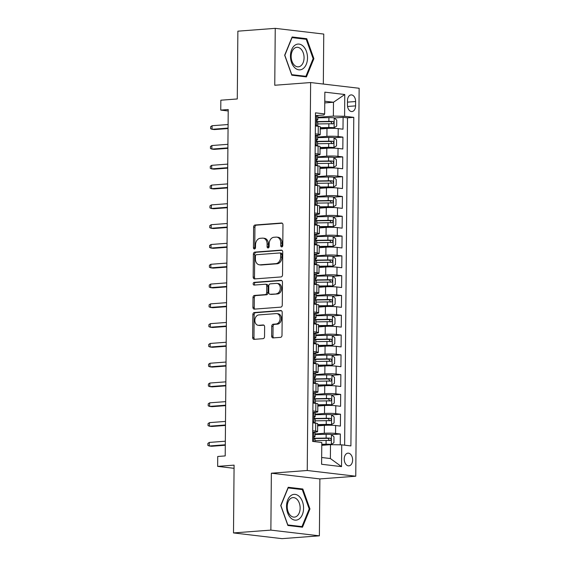 <?xml version="1.0" encoding="UTF-8"?>
<svg xmlns="http://www.w3.org/2000/svg" width="567" height="567" viewBox="0 0 567 567"><rect width="100%" height="100%" fill="white"/><g stroke="black" fill="none" stroke-linecap="round" stroke-linejoin="round"><path stroke-width="0.85" d="M281.749 246.928A1.368 1.021 -83.3 0 0 282.784 245.49L282.968 224.844A1.949 1.46 -83.3 0 0 281.728 223.022A1.949 1.46 -83.3 0 0 281.515 223.015L255.107 225.007A1.949 1.46 -83.3 0 0 253.619 227.062L253.442 247.701A1.368 1.021 -83.3 0 0 255.497 247.545L255.519 244.873A6.244 4.671 -83.3 0 1 260.267 238.303L262.471 238.14A6.244 4.671 -83.3 0 1 263.145 238.154A6.244 4.671 -83.3 0 1 267.107 244.001L267.085 246.673A1.368 1.021 -83.3 0 0 269.141 246.517L269.162 243.845A6.244 4.671 -83.3 0 1 273.911 237.275L276.115 237.112A6.244 4.671 -83.3 0 1 276.795 237.126A6.244 4.671 -83.3 0 1 280.757 242.974L280.736 245.646A1.368 1.021 -83.3 0 0 281.749 246.928M352.617 460A6.365 4.182 85.7 0 0 347.947 453.161A6.365 4.182 85.7 0 0 344.226 459.008A6.365 4.182 85.7 0 0 348.903 465.847A6.365 4.182 85.7 0 0 352.617 460M271.657 336.075A1.949 1.46 -83.3 0 0 272.897 337.904A1.949 1.46 -83.3 0 0 273.11 337.911L280.516 337.351A1.949 1.46 -83.3 0 0 282.005 335.295L282.203 312.374A1.949 1.46 -83.3 0 0 280.963 310.546A1.949 1.46 -83.3 0 0 280.75 310.539L254.342 312.53A1.949 1.46 -83.3 0 0 252.854 314.586L252.655 337.514A1.949 1.46 -83.3 0 0 253.896 339.335A1.949 1.46 -83.3 0 0 254.108 339.342L263.06 338.669A1.949 1.46 -83.3 0 0 264.541 336.614L264.626 326.805A1.949 1.46 -83.3 0 0 263.386 324.976A1.949 1.46 -83.3 0 0 263.18 324.969L258.736 325.309A5.223 3.905 -83.3 0 1 258.169 325.295A5.223 3.905 -83.3 0 1 254.874 320.029A5.223 3.905 -83.3 0 1 258.828 314.912L276.214 313.601A5.223 3.905 -83.3 0 1 276.781 313.615A5.223 3.905 -83.3 0 1 280.084 318.881A5.223 3.905 -83.3 0 1 276.129 323.991L273.23 324.211A1.949 1.46 -83.3 0 0 271.742 326.266L271.657 336.075L272.968 336.231A1.949 1.46 -83.3 0 0 273.698 337.868M323.325 84.044L323.757 34.07L275.25 28.35L237.871 31.171L237.282 98.963L220.839 100.203L220.747 110.097L228.225 109.537L225.205 455.918L217.728 456.478L217.643 466.379L234.058 468.314M270.87 530.11L319.384 535.829L319.88 478.924L271.366 473.204L270.87 530.11L233.498 532.93L234.086 465.138L217.643 466.379M271.366 473.204L307.243 470.497L310.631 82.548L359.145 88.268L355.757 476.216L307.243 470.497M275.25 28.35L274.754 85.256L310.631 82.548M281.048 276.93A1.949 1.46 -83.3 0 0 282.529 274.875L282.735 251.946A1.949 1.46 -83.3 0 0 281.494 250.125A1.949 1.46 -83.3 0 0 281.282 250.118L254.867 252.109A1.949 1.46 -83.3 0 0 253.385 254.165L253.18 277.086A1.949 1.46 -83.3 0 0 254.42 278.914A1.949 1.46 -83.3 0 0 254.633 278.921L281.048 276.93M282.465 282.16L282.267 305.089A1.949 1.46 -83.3 0 1 280.785 307.137L254.37 309.128A1.949 1.46 -83.3 0 1 254.158 309.128A1.949 1.46 -83.3 0 1 252.917 307.3L253.002 297.491A1.949 1.46 -83.3 0 1 254.491 295.435L265.2 294.627A1.949 1.46 -83.3 0 0 266.688 292.572L266.745 286.066A1.949 1.46 -83.3 0 0 265.505 284.237A1.949 1.46 -83.3 0 0 265.292 284.23L254.136 285.073A1.368 1.021 -83.3 0 1 254.165 282.352L281.019 280.332A1.949 1.46 -83.3 0 1 281.232 280.332A1.949 1.46 -83.3 0 1 282.465 282.16M319.384 535.829L282.005 538.65L233.498 532.93M340.243 444.819L340.335 434.003L331.546 434.669M315.032 433.975L324.324 433.273A7.952 0.765 0.5 0 1 335.551 433.443L335.621 425.526L340.406 426.086L340.505 414.215L331.716 414.874M315.202 414.179L324.501 413.478A7.952 0.765 0.5 0 1 335.721 413.648L335.792 405.731L340.576 406.298L340.682 394.419L331.886 395.086M315.38 394.391L324.671 393.689A7.952 0.765 0.5 0 1 335.898 393.852L335.962 385.936L340.753 386.503L340.852 374.624L332.064 375.29M315.55 374.596L324.841 373.894A7.952 0.765 0.5 0 1 336.068 374.064L336.139 366.147L340.923 366.707L341.029 354.836L332.234 355.495M315.727 354.8L325.019 354.099A7.952 0.765 0.5 0 1 336.238 354.269L336.309 346.352L341.093 346.919L341.199 335.04L332.404 335.699M315.897 335.012L325.189 334.31A7.952 0.765 0.5 0 1 336.415 334.473L336.479 326.557L341.27 327.124L341.369 315.245L332.581 315.911M316.067 315.217L325.359 314.515A7.952 0.765 0.5 0 1 336.585 314.685L336.656 306.761L341.44 307.328L341.547 295.457L332.751 296.116M316.244 295.421L325.536 294.72A7.952 0.765 0.5 0 1 336.755 294.89L336.826 286.973L341.61 287.533L341.717 275.661L332.928 276.32M316.414 275.626L325.706 274.931A7.952 0.765 0.5 0 1 336.933 275.094L337.004 267.177L341.788 267.744L341.887 255.866L333.098 256.532M316.584 255.837L325.876 255.136A7.952 0.765 0.5 0 1 337.103 255.299L337.174 247.382L341.958 247.949L342.064 236.07L333.268 236.737M316.762 236.042L326.053 235.34A7.952 0.765 0.5 0 1 337.28 235.511L337.344 227.594L342.135 228.154L342.234 216.282L333.446 216.941M316.932 216.247L326.223 215.545A7.952 0.765 0.5 0 1 337.45 215.715L337.521 207.798L342.305 208.365L342.411 196.487L333.616 197.153M317.109 196.458L326.401 195.757A7.952 0.765 0.5 0 1 337.62 195.92L337.691 188.003L342.475 188.57L342.581 176.691L333.786 177.358M317.279 176.663L326.571 175.961A7.952 0.765 0.5 0 1 337.797 176.131L337.861 168.215L342.652 168.775L342.752 156.903L333.963 157.562M317.449 156.868L326.741 156.166A7.952 0.765 0.5 0 1 337.967 156.336L338.038 148.419L342.822 148.979L342.929 137.108L338.138 136.541A7.952 0.765 -179.5 0 0 326.918 136.378L317.626 137.072M334.133 137.767L342.929 137.108M335.621 425.526A7.952 0.765 -179.5 0 0 324.395 425.356L317.64 425.867M335.792 405.731A7.952 0.765 -179.5 0 0 324.565 405.561L317.818 406.071M335.962 385.936A7.952 0.765 -179.5 0 0 324.742 385.773L317.988 386.283M336.139 366.147A7.952 0.765 -179.5 0 0 324.912 365.977L318.165 366.488M336.309 346.352A7.952 0.765 -179.5 0 0 325.082 346.182L318.335 346.692M336.479 326.557A7.952 0.765 -179.5 0 0 325.26 326.394L318.505 326.897M336.656 306.761A7.952 0.765 -179.5 0 0 325.43 306.598L318.682 307.108M336.826 286.973A7.952 0.765 -179.5 0 0 325.6 286.803L318.852 287.313M337.004 267.177A7.952 0.765 -179.5 0 0 325.777 267.007L319.023 267.518M337.174 247.382A7.952 0.765 -179.5 0 0 325.947 247.219L319.2 247.729M337.344 227.594A7.952 0.765 -179.5 0 0 326.124 227.424L319.37 227.934M337.521 207.798A7.952 0.765 -179.5 0 0 326.294 207.628L319.547 208.139M337.691 188.003A7.952 0.765 -179.5 0 0 326.464 187.84L319.717 188.343M337.861 168.215A7.952 0.765 -179.5 0 0 326.642 168.045L319.887 168.555M338.038 148.419A7.952 0.765 -179.5 0 0 326.812 148.249L320.064 148.76M347.486 100.565L347.451 104.923A6.166 4.047 85.7 0 0 351.972 111.55A6.166 4.047 85.7 0 0 355.58 105.88L355.615 101.528A6.166 4.047 85.7 0 0 351.086 94.902A6.166 4.047 85.7 0 0 347.486 100.565M321.666 457.505L330.377 458.533L330.497 444.677L341.724 444.847L350.902 445.924L353.773 117.355L344.594 116.278L333.368 116.107L317.796 117.284M341.724 444.847L341.532 466.62L321.602 464.267L321.794 442.494L312.615 441.409L315.486 112.84L324.664 113.924L324.856 92.152L344.779 94.505L344.594 116.278M312.693 432.323L314.883 432.16A7.952 0.765 0.5 0 0 317.591 431.615L317.662 423.698A7.952 0.765 -179.5 0 0 315.691 423.173L312.778 422.833M312.871 412.535L315.061 412.365A7.952 0.765 0.5 0 0 317.768 411.819L317.839 403.902A7.952 0.765 -179.5 0 0 315.862 403.378L312.949 403.038M313.041 392.74L315.231 392.577A7.952 0.765 0.5 0 0 317.938 392.024L318.009 384.107A7.952 0.765 -179.5 0 0 316.032 383.59L313.126 383.242M313.211 372.944L315.401 372.781A7.952 0.765 0.5 0 0 318.115 372.236L318.179 364.312A7.952 0.765 -179.5 0 0 316.209 363.794L313.296 363.454M313.388 353.156L315.578 352.986A7.952 0.765 0.5 0 0 318.285 352.44L318.356 344.523A7.952 0.765 -179.5 0 0 316.379 343.999L313.473 343.659M313.558 333.361L315.748 333.198A7.952 0.765 0.5 0 0 318.456 332.645L318.526 324.728A7.952 0.765 -179.5 0 0 316.549 324.211L313.643 323.863M313.735 313.565L315.918 313.402A7.952 0.765 0.5 0 0 318.633 312.849L318.697 304.933A7.952 0.765 -179.5 0 0 316.726 304.415L313.813 304.068M313.905 293.77L316.095 293.607A7.952 0.765 0.5 0 0 318.803 293.061L318.874 285.144A7.952 0.765 -179.5 0 0 316.896 284.62L313.99 284.28M314.075 273.981L316.266 273.811A7.952 0.765 0.5 0 0 318.973 273.266L319.044 265.349A7.952 0.765 -179.5 0 0 317.073 264.824L314.161 264.484M314.253 254.186L316.436 254.023A7.952 0.765 0.5 0 0 319.15 253.47L319.214 245.554A7.952 0.765 -179.5 0 0 317.244 245.036L314.331 244.689M314.423 234.391L316.613 234.228A7.952 0.765 0.5 0 0 319.32 233.682L319.391 225.758A7.952 0.765 -179.5 0 0 317.414 225.241L314.508 224.901M314.593 214.602L316.783 214.432A7.952 0.765 0.5 0 0 319.49 213.887L319.561 205.97A7.952 0.765 -179.5 0 0 317.591 205.445L314.678 205.105M314.77 194.807L316.96 194.644A7.952 0.765 0.5 0 0 319.668 194.091L319.738 186.174A7.952 0.765 -179.5 0 0 317.761 185.657L314.855 185.31M314.94 175.012L317.13 174.849A7.952 0.765 0.5 0 0 319.838 174.296L319.908 166.379A7.952 0.765 -179.5 0 0 317.931 165.862L315.025 165.521M315.117 155.223L317.3 155.053A7.952 0.765 0.5 0 0 320.015 154.507L320.079 146.591A7.952 0.765 -179.5 0 0 318.108 146.066L315.195 145.726M344.637 445.187L347.493 117.83L343.099 117.312L342.992 129.191L338.208 128.624A7.952 0.765 -179.5 0 0 326.982 128.461L320.235 128.964M315.287 135.428L317.477 135.265A7.952 0.765 -179.5 0 0 320.185 134.712A7.952 0.765 -179.5 0 0 318.207 134.195L315.302 133.847M320.185 134.712L320.256 126.795A7.952 0.765 -179.5 0 0 318.278 126.278L315.372 125.931M312.708 430.75L315.621 431.09A7.952 0.765 0.5 0 1 317.591 431.615M312.885 410.955L315.791 411.295A7.952 0.765 0.5 0 1 317.768 411.819M313.055 391.159L315.968 391.506A7.952 0.765 0.5 0 1 317.938 392.024M313.225 371.371L316.138 371.711A7.952 0.765 0.5 0 1 318.115 372.236M313.402 351.575L316.308 351.916A7.952 0.765 0.5 0 1 318.285 352.44M313.572 331.78L316.485 332.127A7.952 0.765 0.5 0 1 318.456 332.645M313.749 311.992L316.655 312.332A7.952 0.765 0.5 0 1 318.633 312.849M313.92 292.196L316.825 292.537A7.952 0.765 0.5 0 1 318.803 293.061M314.09 272.401L317.003 272.748A7.952 0.765 0.5 0 1 318.973 273.266M314.267 252.606L317.173 252.953A7.952 0.765 0.5 0 1 319.15 253.47M314.437 232.817L317.35 233.157A7.952 0.765 0.5 0 1 319.32 233.682M314.607 213.022L317.52 213.362A7.952 0.765 0.5 0 1 319.49 213.887M314.784 193.227L317.69 193.574A7.952 0.765 0.5 0 1 319.668 194.091M314.954 173.438L317.867 173.778A7.952 0.765 0.5 0 1 319.838 174.296M315.124 153.643L318.037 153.983A7.952 0.765 0.5 0 1 320.015 154.507M337.967 156.336L342.752 156.903M337.797 176.131L342.581 176.691M337.62 195.92L342.411 196.487M337.45 215.715L342.234 216.282M337.28 235.511L342.064 236.07M337.103 255.299L341.887 255.866M336.933 275.094L341.717 275.661M336.755 294.89L341.547 295.457M336.585 314.685L341.369 315.245M336.415 334.473L341.199 335.04M336.238 354.269L341.029 354.836M336.068 374.064L340.852 374.624M335.898 393.852L340.682 394.419M335.721 413.648L340.505 414.215M335.551 433.443L340.335 434.003M330.497 444.677L321.772 445.336M333.368 116.107L333.488 102.251L324.771 101.224M324.756 102.91L333.488 102.251L344.779 94.505M315.458 115.633L323.927 114.995L324.664 113.924M319.88 478.924L355.757 476.216M220.747 110.097L228.21 110.976M334.31 117.979L343.099 117.312M347.493 117.83L353.773 117.355M341.532 466.62L330.377 458.533M284.669 55.219L291.807 75.184L306.421 76.906L313.891 58.663L306.754 38.705L292.14 36.983L284.669 55.219M302.487 527.204L309.958 508.96L302.821 489.002L288.213 487.28L280.736 505.516L287.88 525.481L302.487 527.204M303.38 38.96L306.754 38.705M313.097 58.727L313.891 58.663M299.447 489.257L302.821 489.002M309.171 509.024L309.958 508.96M282.295 246.68A1.368 1.021 -83.3 0 1 282.047 245.802L282.068 243.13A6.244 4.671 -83.3 0 0 278.106 237.275L276.795 237.126M263.145 238.154L264.456 238.31A6.244 4.671 -83.3 0 1 268.418 244.157L268.397 246.829A1.368 1.021 -83.3 0 0 268.645 247.708M282.238 223.214L256.419 225.163A1.949 1.46 -83.3 0 0 254.93 227.218L254.753 247.857A1.368 1.021 -83.3 0 0 255.001 248.736M282.005 250.316L256.178 252.265A1.949 1.46 -83.3 0 0 254.696 254.321L254.491 277.242A1.949 1.46 -83.3 0 0 255.221 278.879M280.658 254.243A1.368 1.021 -83.3 0 0 279.644 252.96L256.461 254.711A1.368 1.021 -83.3 0 0 255.419 256.142L255.391 258.963A6.244 4.671 -83.3 0 0 259.36 264.81A6.244 4.671 -83.3 0 0 260.033 264.824L275.881 263.627A6.244 4.671 -83.3 0 0 280.637 257.057L280.658 254.243L281.969 254.399A1.368 1.021 -83.3 0 0 280.956 253.116M259.36 264.81L260.671 264.966A6.244 4.671 -83.3 0 0 261.344 264.98L260.033 264.824M281.969 254.399L281.948 257.212A6.244 4.671 -83.3 0 1 277.192 263.783L261.344 264.98M266.603 284.386A1.949 1.46 -83.3 0 1 266.816 284.393A1.949 1.46 -83.3 0 1 268.056 286.222L268 292.728A1.949 1.46 -83.3 0 1 266.511 294.783L255.802 295.591A1.949 1.46 -83.3 0 0 254.314 297.64L254.229 307.456A1.949 1.46 -83.3 0 0 254.959 309.086M281.742 280.53L255.476 282.508A1.368 1.021 -83.3 0 0 254.859 285.017M276.32 293.791A5.223 3.905 -83.3 0 0 280.275 288.674A5.223 3.905 -83.3 0 0 276.972 283.408A5.223 3.905 -83.3 0 0 276.405 283.394L270.282 283.854A1.949 1.46 -83.3 0 0 268.801 285.91L268.737 292.416A1.949 1.46 -83.3 0 0 269.977 294.245A1.949 1.46 -83.3 0 0 270.19 294.252L277.632 293.94A5.223 3.905 -83.3 0 0 281.586 288.83A5.223 3.905 -83.3 0 0 278.284 283.564L276.972 283.408M271.083 294.358A1.949 1.46 -83.3 0 0 271.288 294.401A1.949 1.46 -83.3 0 0 271.501 294.408L270.19 294.252M277.632 293.94L271.501 294.408M276.781 313.615L278.092 313.764A5.223 3.905 -83.3 0 1 281.395 319.03A5.223 3.905 -83.3 0 1 277.44 324.147L274.541 324.367A1.949 1.46 -83.3 0 0 273.053 326.422L272.968 336.231M258.169 325.295L259.48 325.451A5.223 3.905 -83.3 0 0 260.047 325.458L258.736 325.309M263.903 325.167L260.047 325.458M281.473 310.737L255.653 312.686A1.949 1.46 -83.3 0 0 254.165 314.742L253.966 337.663A1.949 1.46 -83.3 0 0 254.696 339.3M320.242 127.922L334.048 127.724L336.685 126.051L336.741 120.112L334.133 117.823A5.273 0.503 -179.5 0 0 328.917 117.631L317.789 117.816M334.048 127.724A5.273 0.503 -179.5 0 0 328.825 127.525L320.249 127.667M317.74 123.946L328.86 123.769A5.273 0.503 0.5 0 1 332.914 123.861C334.176 123.167 334.183 122.38 332.935 121.487A5.273 0.503 -179.5 0 0 328.881 121.395L316.896 121.586M317.059 121.841L330.781 121.643L331.886 123.237M315.38 124.683L316.478 125.647A5.273 0.503 0.5 0 1 317.718 125.987A5.273 0.503 0.5 0 1 317.364 126.165M316.478 125.647L315.372 125.732M315.458 115.838L316.563 115.753A5.273 0.503 0.5 0 1 317.811 116.093L317.775 119.85A5.273 0.503 -179.5 0 0 317.329 119.644L317.265 119.637M316.563 115.753L315.45 116.455M316.797 120.169L317.385 120.034A5.273 0.503 -179.5 0 0 317.775 119.85M317.194 119.651L317.329 119.644C316.556 120.296 316.549 121.09 317.307 122.018A5.273 0.503 0.5 0 1 317.754 122.224L317.718 125.987M212.065 125.732L210.641 126.732L210.619 128.716L212.03 129.297L212.065 125.732L228.097 124.527M228.062 128.085L212.03 129.297L214.39 129.574L228.062 128.546M307.505 57.969A12.928 8.491 85.7 0 0 299.092 44.098A12.928 8.491 85.7 0 0 290.46 55.963A12.928 8.491 85.7 0 0 298.866 69.833A12.928 8.491 85.7 0 0 307.505 57.969M304.068 57.827A9.788 6.428 85.7 0 0 296.881 47.309A9.788 6.428 85.7 0 0 291.162 56.303A9.788 6.428 85.7 0 0 298.355 66.828A9.788 6.428 85.7 0 0 304.068 57.827M291.743 74.638L284.825 55.297L292.062 37.62L306.223 39.293L313.133 58.635L305.897 76.304L291.615 74.646M303.118 76.517L305.897 76.304M299.411 496.621A12.928 8.491 85.7 0 0 287.724 499.959A12.928 8.491 85.7 0 0 290.694 517.905A12.928 8.491 85.7 0 0 302.374 514.567A12.928 8.491 85.7 0 0 299.411 496.621M296.988 499.307A9.788 6.428 85.7 0 0 292.955 497.606A9.788 6.428 85.7 0 0 287.377 504.701A9.788 6.428 85.7 0 0 290.389 515.417A9.788 6.428 85.7 0 0 294.422 517.125A9.788 6.428 85.7 0 0 300 510.031A9.788 6.428 85.7 0 0 296.988 499.307M301.97 526.601L287.809 524.936L280.892 505.594L288.135 487.918L302.289 489.59L309.206 508.932L301.97 526.601L299.192 526.814M320.072 147.718L333.878 147.512L336.514 145.847L336.564 139.907L333.963 137.618A5.273 0.503 -179.5 0 0 328.74 137.427L317.619 137.604M333.878 147.512A5.273 0.503 -179.5 0 0 328.654 147.321L320.072 147.463M317.563 143.742L328.69 143.557A5.273 0.503 0.5 0 1 332.737 143.649C334.006 142.962 334.006 142.168 332.758 141.275A5.273 0.503 -179.5 0 0 328.711 141.183L316.726 141.381M316.889 141.637L330.611 141.438L331.709 143.033M319.901 167.513L333.701 167.308L336.344 165.635L336.394 159.703L333.786 157.413A5.273 0.503 -179.5 0 0 328.569 157.215L317.449 157.399M333.701 167.308A5.273 0.503 -179.5 0 0 328.484 167.116L319.901 167.251M317.392 163.537L328.513 163.353A5.273 0.503 0.5 0 1 332.567 163.445C333.828 162.757 333.835 161.964 332.588 161.071A5.273 0.503 -179.5 0 0 328.534 160.978L316.549 161.177M316.712 161.425L330.433 161.234L331.539 162.828M319.724 187.301L333.531 187.103L336.167 185.43L336.224 179.491L333.616 177.202A5.273 0.503 -179.5 0 0 328.392 177.01L317.272 177.195M333.531 187.103A5.273 0.503 -179.5 0 0 328.307 186.904L319.731 187.046M317.222 183.325L328.343 183.148A5.273 0.503 0.5 0 1 332.397 183.24C333.658 182.546 333.665 181.759 332.418 180.866A5.273 0.503 -179.5 0 0 328.364 180.774L316.379 180.965M316.542 181.22L330.263 181.029L331.369 182.617M319.554 207.097L333.353 206.898L335.997 205.226L336.047 199.286L333.446 196.997A5.273 0.503 -179.5 0 0 328.222 196.806L317.102 196.983M333.353 206.898A5.273 0.503 -179.5 0 0 328.137 206.7L319.554 206.842M317.045 203.121L328.165 202.943A5.273 0.503 0.5 0 1 332.219 203.036C333.481 202.341 333.488 201.547 332.241 200.654A5.273 0.503 -179.5 0 0 328.187 200.562L316.209 200.761M316.372 201.016L330.093 200.817L331.192 202.412M315.209 144.479L316.308 145.443A5.273 0.503 0.5 0 1 317.548 145.783A5.273 0.503 0.5 0 1 317.187 145.96M316.308 145.443L315.195 145.528M315.287 135.626L316.393 135.548A5.273 0.503 0.5 0 1 317.633 135.882L317.605 139.645A5.273 0.503 -179.5 0 0 317.159 139.439L317.095 139.432M316.393 135.548L315.28 136.25M316.627 139.964L317.215 139.829A5.273 0.503 -179.5 0 0 317.605 139.645M317.024 139.447L317.159 139.439C316.386 140.092 316.379 140.878 317.137 141.814A5.273 0.503 0.5 0 1 317.584 142.019L317.548 145.783M211.888 145.528L210.463 146.527L210.449 148.504L211.86 149.093L211.888 145.528L227.92 144.316M227.891 147.881L211.86 149.093L214.22 149.369L227.884 148.341M315.032 164.274L316.131 165.238A5.273 0.503 0.5 0 1 317.378 165.571A5.273 0.503 0.5 0 1 317.017 165.755M316.131 165.238L315.025 165.323M315.11 155.422L316.216 155.337A5.273 0.503 0.5 0 1 317.463 155.677L317.428 159.44A5.273 0.503 -179.5 0 0 316.988 159.228L316.918 159.228M316.216 155.337L315.11 156.045M316.45 159.759L317.045 159.625A5.273 0.503 -179.5 0 0 317.428 159.44M316.854 159.242L316.988 159.228C316.216 159.88 316.209 160.674 316.967 161.602A5.273 0.503 0.5 0 1 317.407 161.815L317.378 165.571M211.718 165.323L210.293 166.322L210.272 168.3L211.689 168.881L211.718 165.323L227.75 164.111M227.721 167.676L211.689 168.881L214.05 169.164L227.714 168.13M314.862 184.062L315.961 185.026A5.273 0.503 0.5 0 1 317.201 185.366A5.273 0.503 0.5 0 1 316.847 185.544M315.961 185.026L314.855 185.111M314.94 175.217L316.046 175.132A5.273 0.503 0.5 0 1 317.286 175.472L317.258 179.229A5.273 0.503 -179.5 0 0 316.811 179.023L316.747 179.016M316.046 175.132L314.933 175.834M316.28 179.555L316.868 179.42A5.273 0.503 -179.5 0 0 317.258 179.229M316.677 179.03L316.811 179.023C316.039 179.675 316.032 180.469 316.79 181.397A5.273 0.503 0.5 0 1 317.237 181.603L317.201 185.366M211.548 185.111L210.123 186.118L210.102 188.095L211.512 188.676L211.548 185.111L227.58 183.906M227.544 187.471L211.512 188.676L213.872 188.953L227.544 187.925M314.692 203.858L315.784 204.822A5.273 0.503 0.5 0 1 317.031 205.162A5.273 0.503 0.5 0 1 316.67 205.339M315.784 204.822L314.678 204.907M314.77 195.013L315.876 194.928A5.273 0.503 0.5 0 1 317.116 195.261L317.081 199.024A5.273 0.503 -179.5 0 0 316.641 198.819L316.57 198.811M315.876 194.928L314.763 195.629M316.11 199.343L316.698 199.208A5.273 0.503 -179.5 0 0 317.081 199.024M316.506 198.826L316.641 198.819C315.869 199.471 315.862 200.264 316.62 201.193A5.273 0.503 0.5 0 1 317.059 201.398L317.031 205.162M211.371 204.907L209.946 205.906L209.932 207.891L211.342 208.472L211.371 204.907L227.402 203.702M227.374 207.26L211.342 208.472L213.702 208.748L227.367 207.72M319.377 226.892L333.183 226.687L335.827 225.021L335.877 219.082L333.268 216.792A5.273 0.503 -179.5 0 0 328.052 216.601L316.932 216.778M333.183 226.687A5.273 0.503 -179.5 0 0 327.96 226.495L319.384 226.637M316.875 222.916L327.995 222.732A5.273 0.503 0.5 0 1 332.049 222.824C333.311 222.136 333.318 221.343 332.071 220.45A5.273 0.503 -179.5 0 0 328.017 220.357L316.032 220.556M316.195 220.804L329.916 220.613L331.022 222.207M314.515 223.653L315.613 224.617A5.273 0.503 0.5 0 1 316.854 224.95A5.273 0.503 0.5 0 1 316.499 225.134M315.613 224.617L314.508 224.702M314.593 214.801L315.699 214.723A5.273 0.503 0.5 0 1 316.946 215.056L316.91 218.819A5.273 0.503 -179.5 0 0 316.464 218.607L316.4 218.607M315.699 214.723L314.586 215.425M315.932 219.138L316.528 219.004A5.273 0.503 -179.5 0 0 316.91 218.819M316.329 218.621L316.464 218.607C315.691 219.266 315.684 220.053 316.443 220.988A5.273 0.503 0.5 0 1 316.889 221.194L316.854 224.95M211.2 224.702L209.776 225.701L209.755 227.679L211.172 228.267L211.2 224.702L227.232 223.49M227.197 227.055L211.172 228.267L213.532 228.544L227.197 227.509M319.207 246.68L333.013 246.482L335.65 244.809L335.707 238.87L333.098 236.588A5.273 0.503 -179.5 0 0 327.875 236.389L316.755 236.574M333.013 246.482A5.273 0.503 -179.5 0 0 327.79 246.291L319.207 246.425M316.705 242.704L327.825 242.527A5.273 0.503 0.5 0 1 331.879 242.619C333.141 241.932 333.148 241.138 331.901 240.245A5.273 0.503 -179.5 0 0 327.846 240.153L315.862 240.344M316.025 240.599L329.746 240.408L330.852 241.996M314.345 243.441L315.443 244.412A5.273 0.503 0.5 0 1 316.684 244.746A5.273 0.503 0.5 0 1 316.322 244.923M315.443 244.412L314.338 244.49M314.423 234.596L315.528 234.511A5.273 0.503 0.5 0 1 316.769 234.851L316.74 238.608A5.273 0.503 -179.5 0 0 316.294 238.402L316.23 238.402M315.528 234.511L314.416 235.22M315.762 238.934L316.351 238.799A5.273 0.503 -179.5 0 0 316.74 238.608M316.159 238.416L316.294 238.402C315.521 239.054 315.514 239.848 316.273 240.777A5.273 0.503 0.5 0 1 316.719 240.989L316.684 244.746M211.03 244.497L209.599 245.497L209.584 247.474L210.995 248.055L211.03 244.497L227.055 243.286M227.027 246.851L210.995 248.055L213.355 248.332L227.02 247.304M319.037 266.476L332.836 266.277L335.48 264.605L335.529 258.665L332.928 256.376A5.273 0.503 -179.5 0 0 327.705 256.185L316.584 256.362M332.836 266.277A5.273 0.503 -179.5 0 0 327.62 266.079L319.037 266.221M316.528 262.5L327.648 262.323A5.273 0.503 0.5 0 1 331.702 262.415C332.964 261.72 332.971 260.933 331.723 260.033A5.273 0.503 -179.5 0 0 327.669 259.948L315.691 260.14M315.854 260.395L329.576 260.196L330.674 261.791M314.175 263.237L315.266 264.201A5.273 0.503 0.5 0 1 316.514 264.541A5.273 0.503 0.5 0 1 316.152 264.718M315.266 264.201L314.161 264.286M314.246 254.392L315.358 254.307A5.273 0.503 0.5 0 1 316.599 254.64L316.563 258.403A5.273 0.503 -179.5 0 0 316.124 258.198L316.053 258.191M315.358 254.307L314.246 255.008M315.585 258.722L316.18 258.587A5.273 0.503 -179.5 0 0 316.563 258.403M315.989 258.205L316.124 258.198C315.351 258.85 315.344 259.643 316.103 260.572A5.273 0.503 0.5 0 1 316.542 260.777L316.514 264.541M210.853 264.286L209.429 265.285L209.414 267.27L210.825 267.851L210.853 264.286L226.885 263.081M226.857 266.639L210.825 267.851L213.185 268.127L226.85 267.1M318.86 286.271L332.666 286.066L335.303 284.4L335.359 278.461L332.751 276.172A5.273 0.503 -179.5 0 0 327.535 275.98L316.407 276.157M332.666 286.066A5.273 0.503 -179.5 0 0 327.442 285.874L318.867 286.016M316.358 282.295L327.478 282.111A5.273 0.503 0.5 0 1 331.532 282.203C332.794 281.515 332.801 280.722 331.553 279.829A5.273 0.503 -179.5 0 0 327.499 279.737L315.514 279.935M315.677 280.183L329.399 279.992L330.504 281.586M313.998 283.032L315.096 283.996A5.273 0.503 0.5 0 1 316.336 284.336A5.273 0.503 0.5 0 1 315.982 284.514M315.096 283.996L313.99 284.081M314.075 274.18L315.181 274.102A5.273 0.503 0.5 0 1 316.429 274.435L316.393 278.199A5.273 0.503 -179.5 0 0 315.947 277.993L315.883 277.986M315.181 274.102L314.068 274.804M315.415 278.517L316.003 278.383A5.273 0.503 -179.5 0 0 316.393 278.199M315.812 278L315.947 277.993C315.174 278.645 315.167 279.432 315.925 280.367A5.273 0.503 0.5 0 1 316.372 280.573L316.336 284.336M210.683 284.081L209.258 285.081L209.237 287.058L210.648 287.646L210.683 284.081L226.715 282.869M226.68 286.434L210.648 287.646L213.008 287.923L226.68 286.888M318.689 306.067L332.496 305.861L335.132 304.188L335.182 298.256L332.581 295.967A5.273 0.503 -179.5 0 0 327.357 295.768L316.237 295.953M332.496 305.861A5.273 0.503 -179.5 0 0 327.272 305.67L318.689 305.804M316.18 302.091L327.308 301.906A5.273 0.503 0.5 0 1 331.355 301.998C332.623 301.311 332.631 300.517 331.376 299.624A5.273 0.503 -179.5 0 0 327.329 299.532L315.344 299.723M315.507 299.978L329.229 299.787L330.334 301.382M313.827 302.828L314.926 303.792A5.273 0.503 0.5 0 1 316.166 304.125A5.273 0.503 0.5 0 1 315.805 304.309M314.926 303.792L313.82 303.869M313.905 293.975L315.011 293.89A5.273 0.503 0.5 0 1 316.251 294.23L316.223 297.994A5.273 0.503 -179.5 0 0 315.776 297.781L315.713 297.781M315.011 293.89L313.898 294.599M315.245 298.313L315.833 298.178A5.273 0.503 -179.5 0 0 316.223 297.994M315.642 297.795L315.776 297.781C315.004 298.433 314.997 299.227 315.755 300.156A5.273 0.503 0.5 0 1 316.202 300.368L316.166 304.125M210.513 303.877L209.081 304.876L209.067 306.853L210.477 307.434L210.513 303.877L226.538 302.665M226.509 306.23L210.477 307.434L212.838 307.718L226.502 306.683M318.519 325.855L332.319 325.656L334.962 323.984L335.012 318.044L332.404 315.755A5.273 0.503 -179.5 0 0 327.187 315.564L316.067 315.748M332.319 325.656A5.273 0.503 -179.5 0 0 327.102 325.458L318.519 325.6M316.01 321.879L327.131 321.702A5.273 0.503 0.5 0 1 331.185 321.794C332.446 321.099 332.453 320.312 331.206 319.419A5.273 0.503 -179.5 0 0 327.152 319.327L315.167 319.519M315.33 319.774L329.058 319.582L330.157 321.17M313.65 322.616L314.749 323.58A5.273 0.503 0.5 0 1 315.996 323.92A5.273 0.503 0.5 0 1 315.635 324.097M314.749 323.58L313.643 323.665M313.728 313.771L314.834 313.686A5.273 0.503 0.5 0 1 316.081 314.026L316.046 317.782A5.273 0.503 -179.5 0 0 315.606 317.577L315.536 317.57M314.834 313.686L313.728 314.387M315.068 318.101L315.663 317.967A5.273 0.503 -179.5 0 0 316.046 317.782M315.472 317.584L315.606 317.577C314.834 318.229 314.827 319.023 315.585 319.951A5.273 0.503 0.5 0 1 316.025 320.157L315.996 323.92M210.336 323.665L208.911 324.664L208.897 326.649L210.307 327.23L210.336 323.665L226.368 322.46M226.339 326.018L210.307 327.23L212.668 327.506L226.332 326.479M318.342 345.65L332.149 345.445L334.785 343.779L334.842 337.84L332.234 335.551A5.273 0.503 -179.5 0 0 327.01 335.359L315.89 335.536M332.149 345.445A5.273 0.503 -179.5 0 0 326.925 345.253L318.349 345.395M315.84 341.674L326.961 341.49A5.273 0.503 0.5 0 1 331.015 341.582C332.276 340.895 332.283 340.101 331.036 339.208A5.273 0.503 -179.5 0 0 326.982 339.116L314.997 339.314M315.16 339.569L328.881 339.371L329.987 340.965M313.48 342.411L314.579 343.375A5.273 0.503 0.5 0 1 315.819 343.715A5.273 0.503 0.5 0 1 315.465 343.893M314.579 343.375L313.473 343.46M313.558 333.566L314.664 333.481A5.273 0.503 0.5 0 1 315.904 333.814L315.876 337.578A5.273 0.503 -179.5 0 0 315.429 337.372L315.365 337.365M314.664 333.481L313.551 334.183M314.898 337.897L315.486 337.762A5.273 0.503 -179.5 0 0 315.876 337.578M315.295 337.379L315.429 337.372C314.657 338.024 314.65 338.818 315.408 339.746A5.273 0.503 0.5 0 1 315.854 339.952L315.819 343.715M210.166 343.46L208.741 344.46L208.72 346.437L210.13 347.025L210.166 343.46L226.198 342.248M226.162 345.813L210.13 347.025L212.49 347.302L226.162 346.274M318.172 365.446L331.971 365.24L334.615 363.575L334.665 357.635L332.064 355.346A5.273 0.503 -179.5 0 0 326.84 355.148L315.72 355.332M331.971 365.24A5.273 0.503 -179.5 0 0 326.755 365.049L318.172 365.183M315.663 361.47L326.79 361.285A5.273 0.503 0.5 0 1 330.837 361.377C332.099 360.69 332.106 359.896 330.859 359.003A5.273 0.503 -179.5 0 0 326.805 358.911L314.827 359.109M314.99 359.358L328.711 359.166L329.81 360.761M313.31 362.207L314.401 363.171A5.273 0.503 0.5 0 1 315.649 363.504A5.273 0.503 0.5 0 1 315.287 363.688M314.401 363.171L313.296 363.256M313.388 353.354L314.494 353.269A5.273 0.503 0.5 0 1 315.734 353.61L315.699 357.373A5.273 0.503 -179.5 0 0 315.259 357.16L315.195 357.16M314.494 353.269L313.381 353.978M314.728 357.692L315.316 357.557A5.273 0.503 -179.5 0 0 315.699 357.373M315.124 357.175L315.259 357.16C314.487 357.82 314.479 358.606 315.238 359.542A5.273 0.503 0.5 0 1 315.684 359.747L315.649 363.504M209.988 363.256L208.564 364.255L208.55 366.232L209.96 366.814L209.988 363.256L226.02 362.044M225.992 365.609L209.96 366.814L212.32 367.097L225.985 366.062M318.002 385.234L331.801 385.036L334.445 383.363L334.495 377.424L331.886 375.141A5.273 0.503 -179.5 0 0 326.67 374.943L315.55 375.127M331.801 385.036A5.273 0.503 -179.5 0 0 326.585 384.844L318.002 384.979M315.493 381.258L326.613 381.081A5.273 0.503 0.5 0 1 330.667 381.173C331.929 380.485 331.936 379.692 330.689 378.799A5.273 0.503 -179.5 0 0 326.635 378.706L314.65 378.898M314.813 379.153L328.534 378.962L329.64 380.549M313.133 381.995L314.231 382.966A5.273 0.503 0.5 0 1 315.472 383.299A5.273 0.503 0.5 0 1 315.117 383.476M314.231 382.966L313.126 383.044M313.211 373.15L314.316 373.065A5.273 0.503 0.5 0 1 315.564 373.405L315.528 377.161A5.273 0.503 -179.5 0 0 315.082 376.956L315.018 376.949M314.316 373.065L313.204 373.766M314.55 377.487L315.146 377.353A5.273 0.503 -179.5 0 0 315.528 377.161M314.954 376.97L315.082 376.956C314.309 377.608 314.302 378.402 315.068 379.33A5.273 0.503 0.5 0 1 315.507 379.536L315.472 383.299M209.818 383.044L208.394 384.05L208.373 386.028L209.79 386.609L209.818 383.044L225.85 381.839M225.815 385.404L209.79 386.609L212.15 386.885L225.815 385.858M317.825 405.029L331.631 404.831L334.268 403.158L334.324 397.219L331.716 394.93A5.273 0.503 -179.5 0 0 326.493 394.738L315.372 394.916M331.631 404.831A5.273 0.503 -179.5 0 0 326.408 404.632L317.825 404.774M315.323 401.053L326.443 400.876A5.273 0.503 0.5 0 1 330.497 400.968C331.759 400.274 331.766 399.48 330.518 398.587A5.273 0.503 -179.5 0 0 326.464 398.495L314.479 398.693M314.642 398.948L328.364 398.75L329.47 400.345M312.963 401.79L314.061 402.754A5.273 0.503 0.5 0 1 315.302 403.094A5.273 0.503 0.5 0 1 314.94 403.272M314.061 402.754L312.956 402.839M313.041 392.945L314.146 392.86A5.273 0.503 0.5 0 1 315.387 393.193L315.358 396.957A5.273 0.503 -179.5 0 0 314.912 396.751L314.848 396.744M314.146 392.86L313.034 393.562M314.38 397.276L314.969 397.141A5.273 0.503 -179.5 0 0 315.358 396.957M314.777 396.758L314.912 396.751C314.139 397.403 314.132 398.197 314.891 399.125A5.273 0.503 0.5 0 1 315.337 399.331L315.302 403.094M209.648 402.839L208.217 403.839L208.202 405.823L209.613 406.404L209.648 402.839L225.673 401.634M225.645 405.192L209.613 406.404L211.973 406.681L225.645 405.653M317.655 424.825L331.454 424.619L334.098 422.954L334.147 417.014L331.546 414.725A5.273 0.503 -179.5 0 0 326.323 414.534L315.202 414.711M331.454 424.619A5.273 0.503 -179.5 0 0 326.238 424.428L317.655 424.57M315.146 420.849L326.266 420.664A5.273 0.503 0.5 0 1 330.32 420.757C331.582 420.069 331.589 419.275 330.341 418.382A5.273 0.503 -179.5 0 0 326.287 418.29L314.309 418.489M314.472 418.737L328.194 418.545L329.292 420.14M312.793 421.586L313.884 422.55A5.273 0.503 0.5 0 1 315.132 422.883A5.273 0.503 0.5 0 1 314.77 423.067M313.884 422.55L312.778 422.635M312.864 412.733L313.976 412.656A5.273 0.503 0.5 0 1 315.217 412.989L315.181 416.752A5.273 0.503 -179.5 0 0 314.742 416.547L314.671 416.539M313.976 412.656L312.864 413.357M314.203 417.071L314.798 416.936A5.273 0.503 -179.5 0 0 315.181 416.752M314.607 416.554L314.742 416.547C313.969 417.199 313.962 417.985 314.72 418.921A5.273 0.503 0.5 0 1 315.16 419.126L315.132 422.883M209.471 422.635L208.046 423.634L208.032 425.611L209.443 426.2L209.471 422.635L225.503 421.423M225.475 424.988L209.443 426.2L211.803 426.476L225.468 425.441M321.78 444.549L331.284 444.415L333.928 442.742L333.977 436.81L331.369 434.52A5.273 0.503 -179.5 0 0 326.153 434.322L315.025 434.506M331.284 444.415A5.273 0.503 -179.5 0 0 326.06 444.223L321.78 444.287M314.976 440.644L326.096 440.46A5.273 0.503 0.5 0 1 330.15 440.552C331.411 439.864 331.419 439.071 330.171 438.178A5.273 0.503 -179.5 0 0 326.117 438.085L314.132 438.277M314.295 438.532L328.017 438.341L329.122 439.928M312.693 432.529L313.799 432.444A5.273 0.503 0.5 0 1 315.046 432.784L315.011 436.54A5.273 0.503 -179.5 0 0 314.565 436.335L314.501 436.335M313.799 432.444L312.686 433.153M314.033 436.866L314.628 436.732A5.273 0.503 -179.5 0 0 315.011 436.54M314.43 436.349L314.565 436.335C313.792 436.987 313.785 437.781 314.543 438.709A5.273 0.503 0.5 0 1 314.99 438.922L314.969 441.686M209.301 442.43L207.876 443.429L207.855 445.407L209.273 445.988L209.301 442.43L225.333 441.218M225.297 444.783L209.273 445.988L211.633 446.272L225.297 445.237M324.324 433.273L324.395 425.356M324.501 413.478L324.565 405.561M324.671 393.689L324.742 385.773M324.841 373.894L324.912 365.977M325.019 354.099L325.082 346.182M325.189 334.31L325.26 326.394M325.359 314.515L325.43 306.598M325.536 294.72L325.6 286.803M325.706 274.931L325.777 267.007M325.876 255.136L325.947 247.219M326.053 235.34L326.124 227.424M326.223 215.545L326.294 207.628M326.401 195.757L326.464 187.84M326.571 175.961L326.642 168.045M326.741 156.166L326.812 148.249M326.918 136.378L326.982 128.461M318.207 134.195L318.278 126.278M315.621 431.09L315.691 423.173M315.791 411.295L315.862 403.378M315.968 391.506L316.032 383.59M316.138 371.711L316.209 363.794M316.308 351.916L316.379 343.999M316.485 332.127L316.549 324.211M316.655 312.332L316.726 304.415M316.825 292.537L316.896 284.62M317.003 272.748L317.073 264.824M317.173 252.953L317.244 245.036M317.35 233.157L317.414 225.241M317.52 213.362L317.591 205.445M317.69 193.574L317.761 185.657M317.867 173.778L317.931 165.862M318.037 153.983L318.108 146.066M338.138 136.541L338.208 128.624M347.472 102.138L355.615 101.528M347.564 106.483L355.58 105.88M282.068 243.13L280.757 242.974M268.397 246.829L267.085 246.673M268.418 244.157L267.107 244.001M254.753 247.857L253.442 247.701M254.93 227.218L253.619 227.062M256.419 225.163L255.107 225.007M281.934 223.065L281.515 223.015M282.047 245.802L280.736 245.646M254.491 277.242L253.18 277.086M254.696 254.321L253.385 254.165M256.178 252.265L254.867 252.109M281.7 250.167L281.282 250.118M277.192 263.783L275.881 263.627M281.948 257.212L280.637 257.057M254.229 307.456L252.917 307.3M254.314 297.64L253.002 297.491M255.802 295.591L254.491 295.435M266.511 294.783L265.2 294.627M268 292.728L266.688 292.572M268.056 286.222L266.745 286.066M255.476 282.508L254.165 282.352M281.438 280.382L281.019 280.332M273.053 326.422L271.742 326.266M274.541 324.367L273.23 324.211M277.44 324.147L276.129 323.991M263.598 325.019L263.18 324.969M253.966 337.663L252.655 337.514M254.165 314.742L252.854 314.586M255.653 312.686L254.342 312.53M281.175 310.588L280.75 310.539M334.112 127.681L334.197 117.879M328.881 121.395L328.917 117.631M328.825 127.525L328.86 123.769M330.781 121.643L332.935 121.487M316.499 115.796L316.414 125.59M333.942 147.477L334.027 137.675M328.711 141.183L328.74 137.427M328.654 147.321L328.69 143.557M330.611 141.438L332.758 141.275M333.772 167.265L333.857 157.47M328.534 160.978L328.569 157.215M328.484 167.116L328.513 163.353M330.433 161.234L332.588 161.071M333.594 187.06L333.68 177.265M328.364 180.774L328.392 177.01M328.307 186.904L328.343 183.148M330.263 181.029L332.418 180.866M333.424 206.856L333.509 197.054M328.187 200.562L328.222 196.806M328.137 206.7L328.165 202.943M330.093 200.817L332.241 200.654M316.329 135.591L316.237 145.386M316.152 155.379L316.067 165.181M315.982 175.175L315.897 184.97M315.805 194.97L315.72 204.765M333.247 226.644L333.339 216.849M328.017 220.357L328.052 216.601M327.96 226.495L327.995 222.732M329.916 220.613L332.071 220.45M315.635 214.758L315.55 224.56M333.077 246.439L333.162 236.645M327.846 240.153L327.875 236.389M327.79 246.291L327.825 242.527M329.746 240.408L331.901 240.245M315.465 234.554L315.38 244.356M332.907 266.235L332.992 256.433M327.669 259.948L327.705 256.185M327.62 266.079L327.648 262.323M329.576 260.196L331.723 260.033M315.287 254.349L315.202 264.144M332.73 286.023L332.815 276.228M327.499 279.737L327.535 275.98M327.442 285.874L327.478 282.111M329.399 279.992L331.553 279.829M315.117 274.144L315.032 283.939M332.56 305.819L332.645 296.024M327.329 299.532L327.357 295.768M327.272 305.67L327.308 301.906M329.229 299.787L331.376 299.624M314.947 293.933L314.862 303.735M332.39 325.614L332.475 315.812M327.152 319.327L327.187 315.564M327.102 325.458L327.131 321.702M329.058 319.582L331.206 319.419M314.77 313.728L314.685 323.523M332.212 345.409L332.297 335.607M326.982 339.116L327.01 335.359M326.925 345.253L326.961 341.49M328.881 339.371L331.036 339.208M314.6 333.524L314.515 343.318M332.042 365.198L332.127 355.403M326.805 358.911L326.84 355.148M326.755 365.049L326.79 361.285M328.711 359.166L330.859 359.003M314.423 353.312L314.338 363.114M331.872 384.993L331.957 375.198M326.635 378.706L326.67 374.943M326.585 384.844L326.613 381.081M328.534 378.962L330.689 378.799M314.253 373.107L314.168 382.902M331.695 404.788L331.78 394.986M326.464 398.495L326.493 394.738M326.408 404.632L326.443 400.876M328.364 398.75L330.518 398.587M314.083 392.903L313.998 402.698M331.525 424.577L331.61 414.782M326.287 418.29L326.323 414.534M326.238 424.428L326.266 420.664M328.194 418.545L330.341 418.382M313.905 412.691L313.82 422.493M331.348 444.372L331.433 434.577M326.117 438.085L326.153 434.322M326.06 444.223L326.096 440.46M328.017 438.341L330.171 438.178M313.735 432.486L313.657 441.537M281.104 253.116L279.793 252.96M266.816 284.393L265.505 284.237M271.288 294.401L269.977 294.245"/></g></svg>
